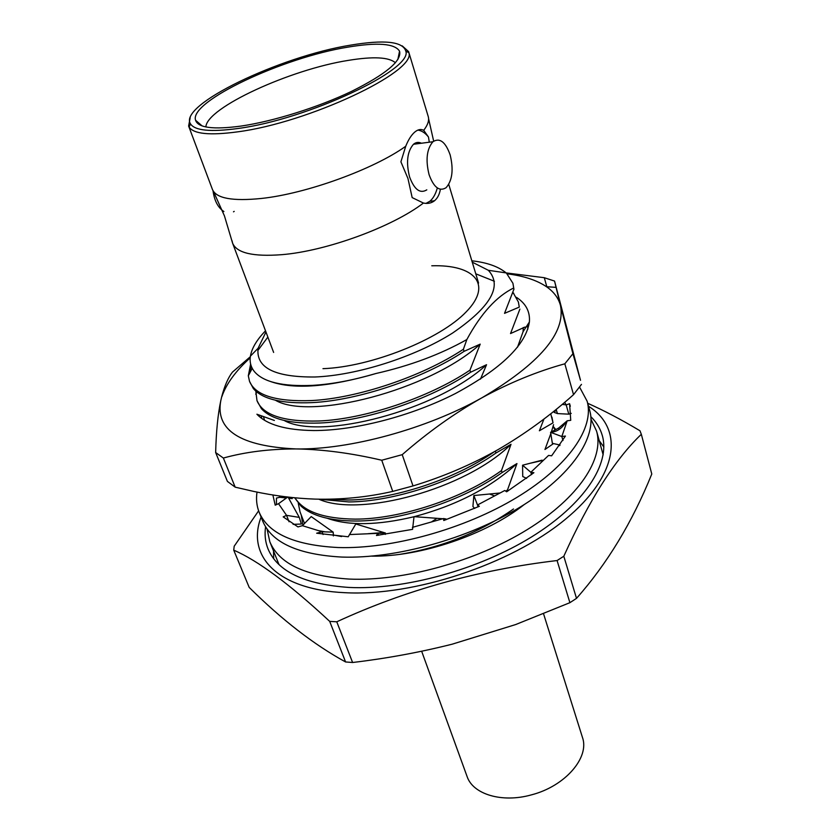 <?xml version="1.0" encoding="UTF-8"?>
<svg xmlns="http://www.w3.org/2000/svg" width="840" height="840" viewBox="0 0 840 840"><rect width="100%" height="100%" fill="white"/><g stroke="black" fill="none" stroke-linecap="round" stroke-linejoin="round"><path stroke-width="1.26" d="M516.485 297.37C525.903 303.513 530.208 311.714 529.389 321.993C525.808 344.957 501.165 368.802 455.448 393.519C411.358 416.073 355.026 430.657 313.803 430.542C285.873 430.185 266.91 424.746 256.904 414.225L274.375 420.452M523.288 327.495L523.068 331.727L517.493 347.256M392.731 491.4L381.738 460.236C351.194 453.106 322.602 449.337 295.943 448.938C269.388 448.949 245.196 451.994 223.367 458.042L215.649 452.529L227.409 481.404L235.179 487.158L253.649 491.4C274.344 495.82 294.798 498.393 315.01 499.107C341.25 499.8 367.154 497.238 392.731 491.4L413.018 485.93C442.995 476.816 471.387 464.678 498.215 449.526C524.895 433.997 550 415.706 573.531 394.663L564.827 363.804L572.922 353.714L580.503 380.3L554.547 281.064L544.288 277.704L546.829 286.744M564.827 363.804C537.128 371.438 509.534 382.756 482.024 397.74C539.7 363.531 565.856 332.798 560.49 305.54L572.922 353.714M381.738 460.236L402.224 454.661L413.018 485.93M215.649 452.529C216.195 431.571 217.896 414.362 220.742 400.89C215.366 430.248 240.429 446.261 295.943 448.938C349.493 449.904 426.668 428.904 482.024 397.74C454.65 413.154 428.043 432.128 402.224 454.661M223.367 458.042L235.179 487.158M250.341 356.717L232.459 372.11C228.175 377.601 224.595 385.812 221.708 396.753L220.742 400.89L221.708 396.753M250.215 357.819C235.641 371.038 226.212 383.954 221.907 396.575M471.839 260.799C487.001 262.51 498.435 266.543 506.132 272.906L544.288 277.704M527.363 325.122L527.856 329.102M261.734 418.435L261.314 415.8M573.531 394.663L581.469 384.384M554.547 281.064L560.49 305.54C558.516 298.064 553.844 291.795 546.473 286.713C536.77 280.182 523.645 275.877 507.119 273.819M543.564 613.841L582.435 737.352C589.827 757.439 565.236 786.208 531.468 794.85C502.005 803.198 472.836 794.283 467.05 776.412L421.659 651.252M472.259 262.164L488.344 270.302C502.73 285.957 490.791 306.883 452.54 333.07C414.918 356.947 356.885 375.428 314.906 376.992C274.659 377.318 255.728 367.742 258.111 348.233L265.954 332M506.489 273.221L512.914 283.258L513.712 287.973C496.619 296.3 480.984 313.488 466.83 339.56C440.401 354.438 410.099 365.757 375.9 373.517C352.937 380.3 331.748 384.258 312.344 385.381C282.576 386.663 263.267 382.074 254.415 371.606C250.814 367.112 249.48 361.945 250.425 356.129C251.79 348.212 256.82 339.769 265.514 330.813M505.733 491.18L507.518 489.919L507.875 491.043M555.082 429.944L553.056 426.468M559.682 445.62L559.472 444.906M514.038 510.709L514.353 511.718M400.344 554.264C442.628 547.25 480.344 532.151 513.503 508.977M294.987 497.826C303.597 511.634 323.683 518.731 355.215 519.12C399.504 519.225 462.053 499.013 501.459 470.61L502.068 472.553C462.704 500.966 400.187 521.157 355.919 521.02C330.404 520.916 312.155 516.002 301.161 506.257L294.683 497.794M329.679 499.202L348.159 500.01C392.312 499.758 454.839 479.588 494.582 451.563M495.358 451.132L495.947 453.022C456.215 481.32 393.298 501.711 348.873 501.931L318.759 499.202M273.683 558.747L273.494 550.893M590.867 416.682C596.505 422.216 600.337 428.568 602.364 435.74C610.386 463.858 584.462 504.252 531.447 537.002C478.517 569.72 404.009 590.111 349.02 587.444C304.5 584.356 277.505 571.505 268.023 548.909C265.283 541.978 264.464 534.607 265.577 526.785M588.525 406.245C624.057 428.558 619.164 475.346 564.722 519.834C510.689 564.333 413.637 596.452 344.894 592.694C276.832 589.712 246.204 555.545 261.103 517.062M576.502 598.364L563.808 556.248C589.155 500.084 614.996 459.428 641.329 434.301L651.788 474.012C632.341 522.144 607.247 563.598 576.502 598.364L569.898 602.679L515.707 624.54L452.172 644.186C419.643 652.365 386.453 658.476 352.601 662.498L336.767 621.8L329.7 621.38L345.587 661.962C314.118 644.763 281.978 619.909 249.197 587.412L233.73 550.158C257.817 560.511 289.8 584.251 329.7 621.38M336.767 621.8C405.258 590.205 478.695 569.793 557.088 560.543L569.898 602.679M563.808 556.248L557.088 560.543M587.696 403.284C604.013 410.519 621.442 419.685 639.986 430.773L641.329 434.301M352.601 662.498L345.587 661.962M319.011 420.987C364.067 419.181 428.715 397.94 469.959 370.156L470.61 372.236C429.408 400.029 364.802 421.25 319.756 423.014C290.304 424.011 270.858 419.233 261.418 408.671L257.009 400.701C263.014 415.149 283.679 421.911 319.011 420.987M255.811 391.125L257.009 400.701M256.609 392.48L256.694 391.881M311.472 400.565C356.685 398.349 421.774 376.887 463.397 349.251L464.058 351.351C422.468 379.008 357.431 400.439 312.228 402.612C281.978 403.893 262.343 399.189 253.323 388.51L249.522 381.339C255.371 395.409 276.024 401.814 311.472 400.565M250.625 364.035L248.315 375.784L249.522 381.339M249.134 374.209L251.265 366.156M431.77 265.786C474.443 264.432 493.132 284.277 466.211 311.85C439.929 339.402 371.007 366.944 322.969 368.676M512.914 283.258L513.712 287.973M375.9 373.517C329.207 387.051 294.157 389.75 270.764 381.602M257.828 350.543L267.865 337.082M475.776 273.819L494.413 281.264M514.006 288.981L504.525 313.352L519.288 307.104L518.375 301.991L512.914 292.288M463.397 349.251L466.83 339.56M518.375 301.991L519.288 307.104M519.876 309.11L510.531 333.554L525.095 327.012M469.959 370.156L480.207 344.137L464.058 351.351M480.207 344.137C429.104 390.506 309.939 420.714 275.436 400.25M480.491 379.113L486.538 364.707L470.61 372.236M486.538 364.707C436.663 410.823 320.187 440.601 284.214 420.504M263.445 416.556L264.611 420.326M258.625 510.815L234.192 546.221L233.73 550.158M599.225 440.643L603.845 446.995M543.963 419.013L539.385 430.773L553.035 422.846L550.725 413.753M501.459 470.61L511.035 444.297L495.947 453.022M511.035 444.297C465.78 489.227 359.751 517.587 318.969 499.254M551.933 417.144L553.035 422.846M553.581 424.694L551.282 432.222M550.809 433.681L544.95 449.495L553.539 443.583M507.518 489.919L516.957 463.565L502.068 472.553M516.957 463.565C490.602 487.736 456.382 505.439 414.288 516.663M413.994 516.736C377.8 525.357 348.989 525.903 327.579 518.385M298.284 503.265L300.038 511.906L304.521 523.499M333.333 534.986L341.618 536.55M257.009 492.093C255.959 499.202 256.662 505.89 259.13 512.159C268.076 533.495 294.431 545.286 338.195 547.533C391.944 549.213 464.877 528.938 516.863 497.427C568.942 465.875 594.688 427.507 587.107 401.153L579.558 387.072M259.13 512.159L262.741 521.157C271.761 542.672 298.116 554.652 341.806 557.067C395.451 558.947 468.143 538.787 519.918 507.234C571.767 475.64 597.345 437.084 589.701 410.487L587.107 401.153M288.677 498.236L292.246 498.614L291.554 497.48M279.248 495.936L279.772 497.291L276.433 498.078L276.444 504.641M286.419 497.994L279.772 497.291M272.874 494.97L275.216 505.187L278.534 503.695L286.545 515.351L299.292 517.388L288.046 497.081M293.097 524.349L301.35 524.055L299.292 517.388M302.4 525.683L322.014 531.731L333.186 532.151L311.22 516.6L302.4 525.683L297.969 526.922L283.185 516.873L286.545 515.351L289.065 521.766M287.731 497.049L278.534 503.695M333.385 535.92L333.186 532.151M349.703 534.555L385.423 533.022L355.803 523.992L348.222 536.781L316.659 533.221L322.014 531.731L323.075 534.513M385.298 534.408L385.423 533.022M442.796 518.753L414.005 516.642L412.577 529.347L376.478 535.479L377.906 533.232L378.63 535.238M445.935 519.781L446.04 518.994L443.531 518.543L444.161 520.38M412.398 527.373L443.531 518.543L443.782 520.506L479.325 506.31L477.498 504.987L478.118 506.877M477.834 506.016L478.79 505.921M500.084 492.986L473.865 495.537L472.909 506.51L474.726 508.421M473.865 495.537L477.498 504.987L504.756 490.507L506.636 491.799L533.894 472.71L530.838 472.28L531.542 474.611M542.021 460.992L542.01 460.194L522.564 465.213L522.743 476.511L526.617 478.411M522.564 465.213L530.838 472.28L548.573 455.417L551.628 455.816L565.425 436.065L561.824 436.527L562.978 440.507M558.884 429.629L558.631 428.075L550.589 432.317L552.363 443.32L560.07 445.053M550.589 432.317L561.824 436.527L567.189 420.798L558.631 428.075M571.231 413.354L568.817 414.173L566.171 404.891L564.679 402.308M567.189 420.798L570.738 420.326L569.594 403.725L570.318 406.256M569.594 403.725L566.171 404.891L562.223 404.376M556.101 409.437L557.487 413.584L554.2 412.398L553.823 411.274M554.2 412.398L556.206 409.763M557.487 413.584L568.817 414.173M553.109 426.31L555.807 429.566M524.265 504.536C486.129 534.734 420.483 556.952 371.847 556.133M591.055 419.381L596.578 431.141C604.412 458.451 579.012 497.731 527.226 529.631C475.534 561.509 402.801 581.49 349.072 579.065C305.456 576.198 279.048 563.755 269.819 541.737L267.067 529.043M302.883 525.178L301.245 515.014M232.029 240.734L232.628 243.243C236.817 253.04 253.197 256.851 281.768 254.678C326.256 251.097 392.343 226.926 423.433 203.049L412.167 197.6L407.957 178.511L400.901 161.805L405.731 146.265C373.695 169.26 306.317 193.704 261.45 198.45C232.649 201.38 216.321 198.408 212.468 189.546L188.622 126.053L190.197 117.663M402.255 45.885L408.597 51.597L408.828 52.679C416.798 71.484 308.427 122.777 237.395 131.88C209.706 135.597 193.609 133.98 189.105 127.05L188.622 126.053M350.595 45.14C280.004 56.396 177.639 105.2 190.533 123.931C194.975 130.662 210.756 132.185 237.867 128.51C307.367 119.49 413.406 69.426 405.794 51.062C402.738 41.486 384.332 39.512 350.595 45.14M347.886 47.135C377.58 42.168 394.81 43.523 399.556 51.188C401.993 60.774 386.022 74.151 351.645 91.329C318.433 107.226 273.546 121.306 241.185 126.053C213.328 129.801 198.125 127.859 195.562 120.236C189 101.43 283.07 57.498 347.886 47.135M205.874 126.945C206.525 107.709 290.441 69.384 348.432 60.365C373.296 56.312 388.962 57.11 395.441 62.779M450.156 154.906C445.505 141.855 439.761 137.466 432.915 141.74C426.741 149.027 425.46 160.01 429.093 174.709C433.797 187.478 439.467 191.814 446.082 187.698C452.34 180.558 453.705 169.628 450.156 154.906M421.418 143.231C418.582 141.866 415.937 142.212 413.48 144.27C407.221 151.515 405.93 162.424 409.605 176.999C414.372 189.661 420.105 193.946 426.804 189.851M234.192 211.376L233.51 211.816M223.892 211.543C217.959 207.575 214.337 200.634 213.024 190.722M425.985 203.396L429.828 201.285C433.01 198.618 435.435 194.428 437.105 188.706M423.433 203.049C427.707 203.931 431.382 203.185 434.469 200.791C437.514 198.272 439.488 194.45 440.391 189.294M429.293 142.212L428.474 137.015C425.124 132.857 421.586 130.557 417.848 130.106M408.597 51.597L428.232 116.519C429.366 120.33 427.865 124.929 423.707 130.316L428.474 137.015M423.707 130.316C420.851 128.804 417.795 129.455 414.54 132.269C411.233 135.209 408.293 139.881 405.731 146.265M523.068 331.727L529.389 321.993M546.473 286.713L556.006 287.354M488.344 270.302L506.132 272.906M252.231 368.319L248.315 375.784M512.746 292.793L513.734 293.255M256.861 392.018L255.707 394.191M258.111 348.233L250.425 356.129M318.35 530.607L325.227 531.856M383.817 532.529L368.067 533.694M436.947 518.322L431.466 521.966M489.573 494.015L494.592 495.905M530.072 463.281L543.47 460.268M550.704 432.254C556.825 432.012 562.075 428.411 566.444 421.439M278.985 564.575L269.819 541.737M603.162 454.85L596.578 431.141M232.565 243.065L224.448 215.912L213.507 191.499M190.533 123.931L189.105 127.05M397.814 59.661L399.556 51.188M419.57 143.472L419.296 142.517M232.628 243.243L273.63 352.433M432.915 141.74L413.48 144.27M429.828 201.285L434.469 200.791M448.749 184.401L478.569 283.059M428.589 118.703L433.661 141.141M202.104 125.916L195.562 120.236M405.794 51.062L408.828 52.679"/></g></svg>
